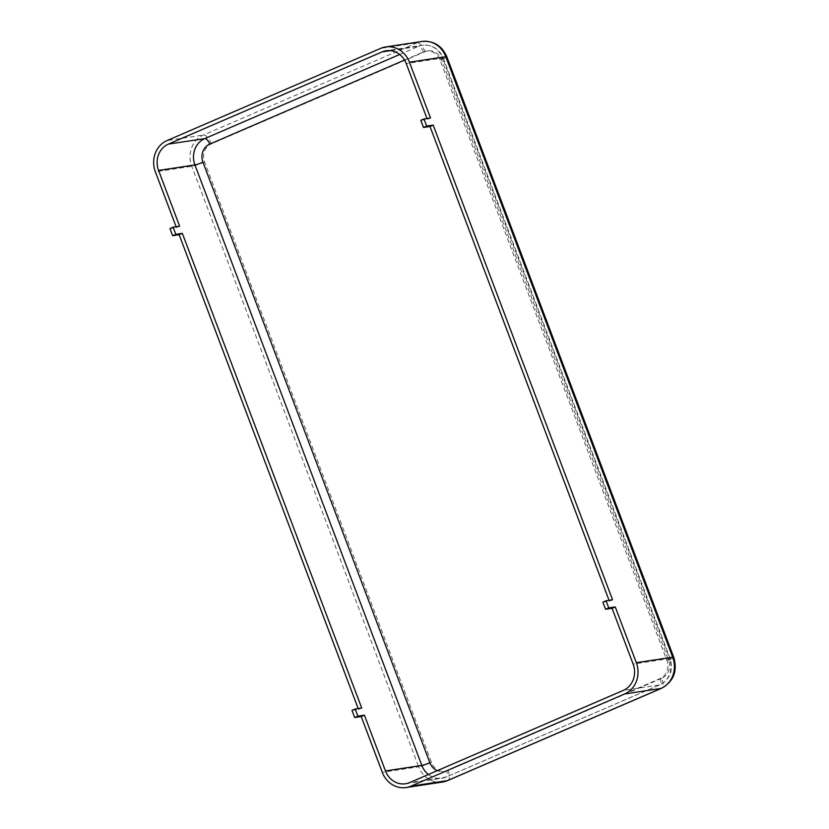 <?xml version="1.0" encoding="UTF-8"?>
<svg xmlns="http://www.w3.org/2000/svg" width="829" height="829" viewBox="0 0 829 829"><rect width="100%" height="100%" fill="white"/><g stroke="black" fill="none" stroke-linecap="round" stroke-linejoin="round"><path stroke-width="0.62" stroke-dasharray="4.14 3.11" d="M609.056 600.331L609.377 601.18L612.558 599.802M361.713 708.039L358.522 709.417L358.201 708.567M179.644 226.213L176.453 227.592L176.131 226.752M426.987 118.506L427.308 119.355L430.5 117.977M602.859 602.165L609.377 601.18M420.8 120.34L427.308 119.355M352.004 710.401L358.522 709.417M169.945 228.586L176.453 227.592M661.77 678.298L448.126 770.483A14.02 12.663 81.4 0 1 431.494 762.473L204.587 161.976A14.02 12.663 81.4 0 1 211.343 143.873L424.997 51.688A14.02 12.663 81.4 0 1 441.619 59.698L668.537 660.195A14.02 12.663 81.4 0 1 661.77 678.298A10.197 4.269 -113.3 0 1 661.469 688.319M404.531 60.061L423.37 51.937A14.02 12.663 81.4 0 1 439.992 59.947L666.899 660.444A14.02 12.663 81.4 0 1 660.143 678.536L446.489 770.732A6.373 2.674 -113.3 0 1 446.303 776.991A6.373 2.674 -113.3 0 1 446.023 777.074L409.661 782.586M660.143 678.536A6.373 2.674 -113.3 0 1 659.957 684.806A6.373 2.674 -113.3 0 1 659.677 684.889L446.023 777.074A20.404 18.414 81.4 0 1 441.909 778.255A20.404 18.414 81.4 0 1 428.396 774.504M446.489 770.732A14.02 12.663 81.4 0 1 437.246 770.68M666.899 660.444A6.373 0.632 159.3 0 0 670.153 658.599A6.373 0.632 159.3 0 0 669.5 658.558A20.404 18.414 81.4 0 1 659.677 684.889L623.304 690.402M439.992 59.947A6.373 0.632 159.3 0 0 443.246 58.103A6.373 0.632 159.3 0 0 442.593 58.061L669.5 658.558L633.138 664.07M423.37 51.937A6.373 2.674 66.7 0 0 418.417 46.414A20.404 18.414 81.4 0 1 422.531 45.232A20.404 18.414 81.4 0 1 442.593 58.061L406.231 63.574M399.682 54.496L418.417 46.414L390.449 50.652M442.479 782.037A24.228 21.865 81.4 0 1 418.655 766.804L382.283 772.317M448.126 770.483A10.197 4.269 -113.3 0 1 447.815 780.503M431.494 762.473A10.197 1.016 -20.7 0 1 418.655 766.804L191.737 166.297A24.228 21.865 81.4 0 1 203.416 135.044L417.07 42.849A24.228 21.865 81.4 0 1 421.961 41.45M668.537 660.195A10.197 1.016 159.3 0 0 673.728 657.252M441.619 59.698A10.197 1.016 159.3 0 0 446.821 56.745M424.997 51.688A10.197 4.269 66.7 0 0 417.07 42.849L380.708 48.362M211.343 143.873A10.197 4.269 66.7 0 0 203.416 135.044L167.054 140.557M204.587 161.976A10.197 1.016 -20.7 0 1 191.737 166.297L155.375 171.821M405.536 783.768L441.909 778.255L446.303 776.991L659.957 684.806C670.081 679.148 673.48 670.412 670.153 658.599L443.246 58.103C439.059 48.756 432.158 44.465 422.531 45.232L386.169 50.745"/><path stroke-width="1.24" d="M615.253 606.921L636.33 662.703A24.228 21.865 81.4 0 1 624.651 693.956L411.008 786.151A24.228 21.865 81.4 0 1 406.117 787.55A24.228 21.865 81.4 0 1 382.283 772.317L361.206 716.536L364.397 715.158L385.475 770.939A20.404 18.414 81.4 0 0 405.536 783.768A20.404 18.414 81.4 0 0 409.661 782.586L623.304 690.402A20.404 18.414 81.4 0 0 633.138 664.07L612.061 608.299L615.253 606.921L608.745 607.906L606.051 600.787L612.558 599.802L433.184 125.096L430.002 126.474L609.056 600.331M355.195 709.023L352.004 710.401L354.698 717.52L357.89 716.152L355.195 709.023L361.713 708.039L182.339 233.343L179.147 234.711L358.201 708.567M176.131 226.752L155.375 171.821A24.228 21.865 81.4 0 1 167.054 140.557L380.708 48.362A24.228 21.865 81.4 0 1 385.589 46.963A24.228 21.865 81.4 0 1 409.422 62.196L430.5 117.977L423.982 118.961L420.8 120.34L423.484 127.459L430.002 126.474M173.126 227.208L169.945 228.586L172.629 235.705L175.821 234.327L173.126 227.208L179.644 226.213L158.567 170.442A20.404 18.414 81.4 0 1 168.401 144.111L382.055 51.926A20.404 18.414 81.4 0 1 386.169 50.745A20.404 18.414 81.4 0 1 406.231 63.574L426.987 118.506M606.051 600.787L602.859 602.165L605.553 609.284L612.061 608.299M175.821 234.327L182.339 233.343M357.89 716.152L364.397 715.158M423.484 127.459L426.676 126.091L423.982 118.961M426.676 126.091L433.184 125.096M354.698 717.52L361.206 716.536M172.629 235.705L179.147 234.711M605.553 609.284L608.745 607.906M428.396 774.504A20.404 18.414 81.4 0 1 421.837 765.426L385.475 770.939M437.246 770.68A14.02 12.663 81.4 0 1 429.868 762.721A6.373 0.632 -20.7 0 1 421.837 765.426L194.929 164.93A20.404 18.414 81.4 0 1 204.763 138.598L168.401 144.111M390.449 50.652L382.055 51.926M429.868 762.721L202.96 162.225A14.02 12.663 81.4 0 1 209.716 144.122A6.373 2.674 66.7 0 0 204.763 138.598L399.682 54.496M209.716 144.122L404.531 60.061M202.96 162.225A6.373 0.632 -20.7 0 1 194.929 164.93L158.567 170.442M661.469 688.319C673.604 681.511 677.697 671.158 673.728 657.252A10.197 1.016 159.3 0 0 672.692 657.179A24.228 21.865 81.4 0 1 661.014 688.443A10.197 4.269 -113.3 0 0 661.469 688.319L447.815 780.503A10.197 4.269 -113.3 0 1 447.37 780.638A24.228 21.865 81.4 0 1 442.479 782.037L406.117 787.55M624.651 693.956L661.014 688.443L447.37 780.638L411.008 786.151M385.589 46.963L421.961 41.45C433.598 40.559 441.888 45.657 446.821 56.745A10.197 1.016 159.3 0 0 445.784 56.683L672.692 657.179L636.33 662.703M421.961 41.45A24.228 21.865 81.4 0 1 445.784 56.683L409.422 62.196M447.815 780.503L442.479 782.037M446.821 56.745L673.728 657.252"/></g></svg>
